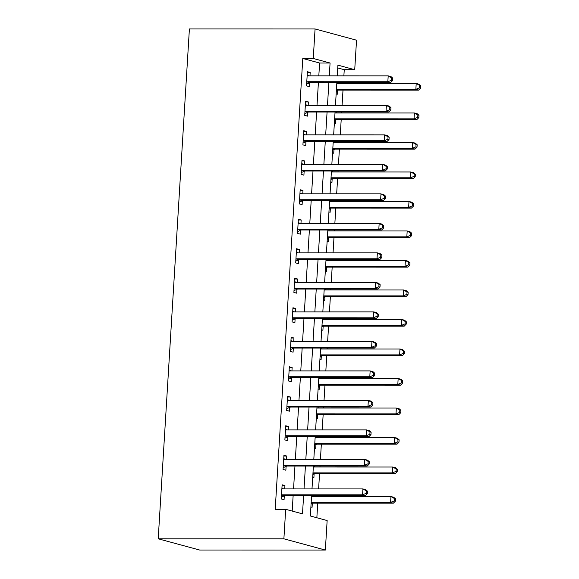<?xml version="1.0" encoding="UTF-8"?>
<svg xmlns="http://www.w3.org/2000/svg" width="579" height="579" viewBox="0 0 579 579"><rect width="100%" height="100%" fill="white"/><g stroke="black" fill="none" stroke-linecap="round" stroke-linejoin="round"><path stroke-width="0.87" d="M311.589 495.581L310.344 515.99L327.149 520.543L325.347 550.05L199.675 550.036L158.212 538.803L189.398 28.95L315.07 28.964L313.261 58.472L302.788 58.472L275.213 509.31L285.686 509.31L302.499 513.862L303.613 495.581M315.07 28.964L356.534 40.197L354.724 69.704L337.919 65.152L337.26 75.849M343.875 75.849L344.252 69.704L354.724 69.704M316.851 517.756L317.741 503.173M318.146 496.507L318.204 495.581M318.616 488.922L319.543 473.665M319.955 467.007L320.013 466.073M320.419 459.415L321.352 444.158M321.758 437.5L321.815 436.573M322.221 429.915L323.154 414.651M323.56 407.992L323.618 407.066M324.03 400.407L324.964 385.151M325.369 378.485L325.427 377.559M325.832 370.9L326.766 355.644M327.171 348.985L327.229 348.059M327.634 341.393L328.568 326.136M328.973 319.478L329.031 318.551M329.444 311.893L330.377 296.629M330.783 289.97L330.841 289.044M331.246 282.386L332.18 267.129M332.585 260.47L332.643 259.537M333.048 252.878L333.982 237.622M334.394 230.963L334.445 230.037M334.857 223.378L335.791 208.114M336.196 201.456L336.254 200.529M336.66 193.871L337.593 178.614M337.998 171.949L338.056 171.022M338.462 164.364L339.395 149.107M339.808 142.448L339.859 141.522M340.271 134.856L341.205 119.6M341.61 112.941L341.668 112.015M342.073 105.356L343.007 90.092M343.412 83.434L343.47 82.508M344.252 69.704L337.745 67.938M336.16 93.907L337.34 94.225L337.579 90.389M338.006 83.434L338.056 82.508M334.351 123.407L335.538 123.732L335.769 119.889M336.196 112.941L336.254 112.015M332.549 152.914L333.736 153.232L333.967 149.396M334.394 142.448L334.452 141.515M330.747 182.421L331.926 182.74L332.165 178.904M332.592 171.949L332.643 171.022M328.937 211.928L330.124 212.247L330.356 208.404M330.783 201.456L330.841 200.529M327.135 241.429L328.322 241.754L328.554 237.911M328.981 230.963L329.038 230.037M325.333 270.936L326.513 271.254L326.751 267.418M327.171 260.463L327.229 259.537M323.523 300.443L324.71 300.762L324.942 296.926M325.369 289.97L325.427 289.044M321.721 329.943L322.908 330.269L323.14 326.426M323.567 319.478L323.625 318.551M319.919 359.45L321.099 359.776L321.338 355.933M321.758 348.985L321.815 348.059M318.11 388.958L319.297 389.276L319.528 385.44M319.955 378.485L320.013 377.559M316.308 418.465L317.495 418.783L317.726 414.94M318.153 407.992L318.211 407.066M314.506 447.965L315.685 448.291L315.924 444.448M316.344 437.5L316.402 436.573M312.696 477.472L313.883 477.791L314.115 473.955M314.542 467.007L314.6 466.073M310.894 506.98L312.081 507.298L312.313 503.462M312.74 496.507L312.798 495.581M292.192 511.076L293.14 495.581M293.553 488.922L294.95 466.073M295.355 459.415L296.752 436.566M297.157 429.908L298.554 407.066M298.967 400.4L300.363 377.559M300.769 370.9L302.166 348.051M302.571 341.393L303.968 318.544M304.38 311.886L305.777 289.044M306.182 282.386L307.579 259.537M307.985 252.878L309.381 230.029M309.794 223.371L311.191 200.529M311.596 193.864L312.993 171.022M313.398 164.364L314.802 141.515M315.208 134.856L316.604 112.008M317.01 105.349L318.407 82.508M318.812 75.849L319.601 63.024L302.788 58.472M309.989 75.842L310.192 72.469L307.391 71.716L306.523 85.873L309.324 86.633L309.562 82.797M308.18 105.349L308.39 101.976L305.589 101.216L304.72 115.38L307.521 116.14L307.76 112.297M306.378 134.856L306.581 131.484L303.78 130.724L302.918 144.888L305.719 145.647L305.951 141.804M304.576 164.364L304.778 160.991L301.977 160.231L301.109 174.395L303.91 175.148L304.149 171.312M302.766 193.864L302.976 190.491L300.175 189.731L299.307 203.895L302.108 204.655L302.339 200.819M300.964 223.371L301.167 219.998L298.366 219.238L297.505 233.402L300.306 234.162L300.537 230.319M299.162 252.878L299.365 249.506L296.564 248.746L295.695 262.909L298.496 263.669L298.735 259.826M297.353 282.378L297.563 279.013L294.762 278.253L293.893 292.409L296.694 293.169L296.926 289.334M295.551 311.886L295.753 308.513L292.952 307.753L292.091 321.917L294.892 322.677L295.124 318.841M293.748 341.393L293.951 338.02L291.15 337.26L290.282 351.424L293.083 352.184L293.321 348.341M291.939 370.9L292.149 367.527L289.348 366.768L288.48 380.931L291.28 381.691L291.512 377.848M290.137 400.4L290.34 397.028L287.539 396.275L286.677 410.431L289.478 411.191L289.71 407.355M288.328 429.908L288.537 426.535L285.737 425.775L284.868 439.939L287.669 440.699L287.908 436.856M286.525 459.415L286.735 456.042L283.934 455.282L283.066 469.446L285.867 470.206L286.098 466.363M284.723 488.915L284.926 485.549L282.125 484.789L281.264 498.953L284.065 499.706L284.296 495.87M285.686 509.31L283.884 538.817L158.212 538.803M283.884 538.817L325.347 550.05M336.855 82.508L335.458 105.356M335.053 112.015L333.656 134.856M333.243 141.515L331.847 164.364M331.441 171.022L330.044 193.871M329.639 200.529L328.242 223.371M327.83 230.037L326.433 252.878M326.028 259.537L324.631 282.386M324.226 289.044L322.829 311.893M322.416 318.551L321.019 341.393M320.614 348.051L319.217 370.9M318.812 377.559L317.415 400.407M317.002 407.066L315.606 429.908M315.2 436.573L313.804 459.415M313.398 466.073L311.994 488.922M329.285 75.849L330.073 63.024L313.261 58.472M304.026 488.922L305.423 466.073M305.828 459.415L307.225 436.573M307.63 429.908L309.027 407.066M309.439 400.407L310.836 377.559M311.241 370.9L312.638 348.051M313.044 341.393L314.44 318.551M314.853 311.886L316.25 289.044M316.655 282.386L318.052 259.537M318.457 252.878L319.854 230.029M320.267 223.371L321.663 200.529M322.069 193.871L323.466 171.022M323.871 164.364L325.275 141.515M325.68 134.856L327.077 112.015M327.482 105.349L328.879 82.508M319.601 63.024L330.073 63.024M307.348 72.469L310.192 72.469M305.538 101.976L308.39 101.976M303.736 131.484L306.581 131.484M301.934 160.991L304.778 160.991M300.125 190.491L302.976 190.491M298.323 219.998L301.167 219.998M296.52 249.506L299.365 249.506M294.711 279.006L297.563 279.013M292.909 308.513L295.753 308.513M291.107 338.02L293.951 338.02M289.297 367.527L292.149 367.527M287.495 397.028L290.34 397.028M285.686 426.535L288.537 426.535M283.884 456.042L286.735 456.042M282.082 485.549L284.926 485.549M307.825 81.748L310.626 82.508L390.637 82.515L387.836 81.755L307.825 81.748A2.381 2.077 -74.8 0 0 307.029 81.914L306.761 82.037M391.505 80.213L387.836 81.755L388.198 75.856L390.999 76.616L392.772 78.158L391.65 77.854L391.505 80.213L392.627 80.517L392.772 78.158M307.159 75.552L307.413 75.675A2.381 2.077 -74.8 0 0 308.187 75.842L388.198 75.856L391.65 77.854M310.626 82.508A2.381 2.077 -74.8 0 0 309.837 82.674L306.631 84.085M307.188 75.024L308.954 75.842M390.637 82.515L392.627 80.517M336.341 90.932L337.846 90.266A2.381 2.077 105.2 0 1 338.643 90.092L418.653 90.107L415.852 89.347L416.214 83.441L336.797 83.434M336.435 89.332L415.852 89.347L419.522 87.805L420.644 88.109L420.788 85.75L419.666 85.446L419.522 87.805M419.666 85.446L416.214 83.441L419.015 84.201L420.788 85.75M420.644 88.109L418.653 90.107M306.023 111.248L308.824 112.008L388.835 112.022L386.034 111.262L306.023 111.248A2.381 2.077 -74.8 0 0 305.227 111.421L304.952 111.544M389.703 109.721L386.034 111.262L386.396 105.356L389.197 106.116L390.97 107.658L389.848 107.361L389.703 109.721L390.825 110.024L390.97 107.658M305.35 105.06L305.611 105.175A2.381 2.077 -74.8 0 0 306.378 105.349L386.396 105.356L389.848 107.361M308.824 112.008A2.381 2.077 -74.8 0 0 308.028 112.181L304.829 113.593M305.386 104.524L307.152 105.349M388.835 112.022L390.825 110.024M304.214 140.755L307.015 141.515L387.025 141.522L384.224 140.762L304.214 140.755A2.381 2.077 -74.8 0 0 303.425 140.929L303.15 141.044M387.901 139.221L384.224 140.762L384.586 134.864L387.387 135.624L389.16 137.165L388.046 136.861L387.901 139.221L389.023 139.525L389.16 137.165M303.548 134.567L303.809 134.683A2.381 2.077 -74.8 0 0 304.576 134.856L384.586 134.864L388.046 136.861M307.015 141.515A2.381 2.077 -74.8 0 0 306.226 141.689L303.027 143.1M303.577 134.031L305.343 134.856M387.025 141.522L389.023 139.525M302.412 170.262L305.213 171.022L385.223 171.029L382.422 170.269L302.412 170.262A2.381 2.077 -74.8 0 0 301.616 170.429L301.348 170.552M386.092 168.728L382.422 170.269L382.784 164.371L385.585 165.131L387.358 166.672L386.236 166.368L386.092 168.728L387.213 169.032L387.358 166.672M301.746 164.067L301.999 164.19A2.381 2.077 -74.8 0 0 302.774 164.364L382.784 164.371L386.236 166.368M305.213 171.022A2.381 2.077 -74.8 0 0 304.424 171.189L301.218 172.6M301.775 163.539L303.541 164.364M385.223 171.029L387.213 169.032M334.532 120.439L336.044 119.773A2.381 2.077 105.2 0 1 336.84 119.6L416.851 119.607L414.05 118.854L414.412 112.948L334.995 112.941M334.633 118.84L414.05 118.854L417.72 117.305L418.841 117.609L418.986 115.25L417.864 114.946L417.72 117.305M417.864 114.946L414.412 112.948L417.213 113.708L418.986 115.25M418.841 117.609L416.851 119.607M332.73 149.939L334.242 149.273A2.381 2.077 105.2 0 1 335.031 149.107L415.042 149.114L412.241 148.354L412.603 142.456L333.186 142.448M332.831 148.347L412.241 148.354L415.917 146.813L417.032 147.117L417.177 144.757L416.062 144.453L415.917 146.813M416.062 144.453L412.603 142.456L415.404 143.216L417.177 144.757M417.032 147.117L415.042 149.114M330.927 179.447L332.433 178.781A2.381 2.077 105.2 0 1 333.229 178.607L413.24 178.621L410.439 177.862L410.8 171.963L331.383 171.949M331.022 177.854L410.439 177.862L414.108 176.32L415.23 176.624L415.375 174.265L414.253 173.961L414.108 176.32M414.253 173.961L410.8 171.963L413.601 172.716L415.375 174.265M415.23 176.624L413.24 178.621M300.61 199.769L303.41 200.522L383.421 200.537L380.62 199.777L300.61 199.769A2.381 2.077 -74.8 0 0 299.813 199.936L299.538 200.059M384.29 198.235L380.62 199.777L380.982 193.878L383.783 194.631L385.556 196.18L384.434 195.876L384.29 198.235L385.411 198.539L385.556 196.18M299.936 193.574L300.197 193.697A2.381 2.077 -74.8 0 0 300.964 193.864L380.982 193.878L384.434 195.876M303.41 200.522A2.381 2.077 -74.8 0 0 302.614 200.696L299.415 202.107M299.973 193.039L301.739 193.864M383.421 200.537L385.411 198.539M329.118 208.954L330.631 208.288A2.381 2.077 105.2 0 1 331.427 208.114L411.437 208.129L408.636 207.369L408.991 201.463L329.581 201.456M329.219 207.354L408.636 207.369L412.306 205.827L413.428 206.131L413.572 203.765L412.451 203.461L412.306 205.827M412.451 203.461L408.991 201.463L411.799 202.223L413.572 203.765M413.428 206.131L411.437 208.129M298.8 229.27L301.601 230.029L381.612 230.044L378.811 229.284L298.8 229.27A2.381 2.077 -74.8 0 0 298.011 229.443L297.736 229.559M382.487 227.742L378.811 229.284L379.173 223.378L381.974 224.138L383.747 225.68L382.632 225.376L382.487 227.742L383.602 228.039L383.747 225.68M298.134 223.081L298.388 223.197A2.381 2.077 -74.8 0 0 299.162 223.371L379.173 223.378L382.632 225.376M301.601 230.029A2.381 2.077 -74.8 0 0 300.812 230.203L297.613 231.614M298.163 222.546L299.929 223.371M381.612 230.044L383.602 228.039M296.998 258.777L299.799 259.537L379.81 259.544L377.009 258.784L296.998 258.777A2.381 2.077 -74.8 0 0 296.202 258.951L295.934 259.066M380.678 257.242L377.009 258.784L377.37 252.885L380.171 253.645L381.945 255.187L380.823 254.883L380.678 257.242L381.8 257.546L381.945 255.187M296.325 252.582L296.586 252.705A2.381 2.077 -74.8 0 0 297.36 252.878L377.37 252.885L380.823 254.883M299.799 259.537A2.381 2.077 -74.8 0 0 299.003 259.703L295.804 261.115M296.361 252.053L298.127 252.878M379.81 259.544L381.8 257.546M295.196 288.284L297.997 289.044L378.007 289.051L375.206 288.291L295.196 288.284A2.381 2.077 -74.8 0 0 294.4 288.451L294.125 288.574M378.876 286.75L375.206 288.291L375.568 282.393L378.369 283.153L380.142 284.694L379.021 284.39L378.876 286.75L379.998 287.054L380.142 284.694M294.523 282.089L294.783 282.212A2.381 2.077 -74.8 0 0 295.551 282.378L375.568 282.393L379.021 284.39M297.997 289.044A2.381 2.077 -74.8 0 0 297.201 289.211L294.002 290.622M294.559 281.56L296.325 282.378M378.007 289.051L379.998 287.054M293.387 317.784L296.187 318.544L376.198 318.559L373.397 317.799L293.387 317.784A2.381 2.077 -74.8 0 0 292.598 317.958L292.323 318.081M377.074 316.257L373.397 317.799L373.759 311.893L376.56 312.653L378.333 314.202L377.219 313.898L377.074 316.257L378.188 316.561L378.333 314.202M292.721 311.596L292.974 311.719A2.381 2.077 -74.8 0 0 293.748 311.886L373.759 311.893L377.219 313.898M296.187 318.544A2.381 2.077 -74.8 0 0 295.399 318.718L292.2 320.129M292.75 311.061L294.516 311.886M376.198 318.559L378.188 316.561M291.584 347.291L294.385 348.051L374.396 348.059L371.595 347.306L291.584 347.291A2.381 2.077 -74.8 0 0 290.788 347.465L290.52 347.581M375.264 345.757L371.595 347.306L371.957 341.4L374.758 342.16L376.531 343.702L375.409 343.398L375.264 345.757L376.386 346.061L376.531 343.702M290.911 341.103L291.172 341.219A2.381 2.077 -74.8 0 0 291.946 341.393L371.957 341.4L375.409 343.398M294.385 348.051A2.381 2.077 -74.8 0 0 293.589 348.225L290.39 349.636M290.947 340.568L292.713 341.393M374.396 348.059L376.386 346.061M327.316 238.461L328.829 237.795A2.381 2.077 105.2 0 1 329.617 237.622L409.628 237.629L406.827 236.869L407.189 230.97L327.772 230.963M327.417 236.862L406.827 236.869L410.504 235.327L411.618 235.631L411.763 233.272L410.649 232.968L410.504 235.327M410.649 232.968L407.189 230.97L409.99 231.73L411.763 233.272M411.618 235.631L409.628 237.629M325.514 267.961L327.019 267.295A2.381 2.077 105.2 0 1 327.815 267.129L407.826 267.136L405.025 266.376L405.387 260.478L325.97 260.463M325.608 266.369L405.025 266.376L408.694 264.835L409.816 265.139L409.961 262.779L408.839 262.475L408.694 264.835M408.839 262.475L405.387 260.478L408.188 261.238L409.961 262.779M409.816 265.139L407.826 267.136M323.704 297.468L325.217 296.803A2.381 2.077 105.2 0 1 326.013 296.629L406.024 296.643L403.223 295.883L403.577 289.978L324.168 289.97M323.806 295.876L403.223 295.883L406.892 294.342L408.014 294.646L408.159 292.286L407.037 291.982L406.892 294.342M407.037 291.982L403.577 289.978L406.386 290.738L408.159 292.286M408.014 294.646L406.024 296.643M321.902 326.976L323.415 326.31A2.381 2.077 105.2 0 1 324.204 326.136L404.214 326.143L401.413 325.391L401.775 319.485L322.358 319.478M322.004 325.376L401.413 325.391L405.09 323.842L406.205 324.146L406.349 321.786L405.235 321.483L405.09 323.842M405.235 321.483L401.775 319.485L404.576 320.245L406.349 321.786M406.205 324.146L404.214 326.143M320.1 356.476L321.606 355.81A2.381 2.077 105.2 0 1 322.402 355.644L402.412 355.651L399.611 354.891L399.973 348.992L320.556 348.985M320.194 354.884L399.611 354.891L403.281 353.349L404.403 353.653L404.547 351.294L403.425 350.99L403.281 353.349M403.425 350.99L399.973 348.992L402.774 349.752L404.547 351.294M404.403 353.653L402.412 355.651M289.782 376.799L292.583 377.559L372.594 377.566L369.793 376.806L289.782 376.799A2.381 2.077 -74.8 0 0 288.986 376.965L288.711 377.088M373.462 375.264L369.793 376.806L370.147 370.907L372.956 371.667L374.729 373.209L373.607 372.905L373.462 375.264L374.584 375.568L374.729 373.209M289.109 370.603L289.37 370.726A2.381 2.077 -74.8 0 0 290.137 370.9L370.147 370.907L373.607 372.905M292.583 377.559A2.381 2.077 -74.8 0 0 291.787 377.725L288.588 379.136M289.145 370.075L290.911 370.9M372.594 377.566L374.584 375.568M318.291 385.983L319.803 385.317A2.381 2.077 105.2 0 1 320.6 385.151L400.61 385.158L397.809 384.398L398.164 378.5L318.754 378.485M318.392 384.391L397.809 384.398L401.479 382.857L402.6 383.16L402.745 380.801L401.623 380.497L401.479 382.857M401.623 380.497L398.164 378.5L400.972 379.259L402.745 380.801M402.6 383.16L400.61 385.158M287.973 406.306L290.774 407.059L370.784 407.073L367.983 406.313L287.973 406.306A2.381 2.077 -74.8 0 0 287.184 406.472L286.909 406.596M371.66 404.772L367.983 406.313L368.345 400.415L371.146 401.167L372.919 402.716L371.805 402.412L371.66 404.772L372.775 405.076L372.919 402.716M287.307 400.111L287.56 400.234A2.381 2.077 -74.8 0 0 288.335 400.4L368.345 400.415L371.805 402.412M290.774 407.059A2.381 2.077 -74.8 0 0 289.985 407.232L286.786 408.644M287.336 399.575L289.102 400.4M370.784 407.073L372.775 405.076M316.489 415.49L318.001 414.825A2.381 2.077 105.2 0 1 318.79 414.651L398.801 414.665L396 413.905L396.362 408L316.945 407.992M316.59 413.891L396 413.905L399.676 412.364L400.791 412.668L400.936 410.301L399.814 409.997L399.676 412.364M399.814 409.997L396.362 408L399.163 408.76L400.936 410.301M400.791 412.668L398.801 414.665M286.171 435.806L288.972 436.566L368.982 436.58L366.181 435.821L286.171 435.806A2.381 2.077 -74.8 0 0 285.375 435.98L285.107 436.103M369.851 434.279L366.181 435.821L366.543 429.915L369.344 430.675L371.117 432.216L369.995 431.912L369.851 434.279L370.973 434.583L371.117 432.216M285.498 429.618L285.758 429.734A2.381 2.077 -74.8 0 0 286.533 429.908L366.543 429.915L369.995 431.912M288.972 436.566A2.381 2.077 -74.8 0 0 288.176 436.74L284.977 438.151M285.534 429.082L287.3 429.908M368.982 436.58L370.973 434.583M314.687 444.998L316.192 444.332A2.381 2.077 105.2 0 1 316.988 444.158L396.999 444.165L394.198 443.405L394.56 437.507L315.142 437.5M314.781 443.398L394.198 443.405L397.867 441.864L398.989 442.168L399.134 439.808L398.012 439.504L397.867 441.864M398.012 439.504L394.56 437.507L397.36 438.267L399.134 439.808M398.989 442.168L396.999 444.165M284.361 465.313L287.17 466.073L367.18 466.081L364.379 465.321L284.361 465.313A2.381 2.077 -74.8 0 0 283.572 465.487L283.297 465.603M368.049 463.779L364.379 465.321L364.734 459.422L367.542 460.182L369.315 461.724L368.193 461.42L368.049 463.779L369.17 464.083L369.315 461.724M283.696 459.118L283.956 459.241A2.381 2.077 -74.8 0 0 284.723 459.415L364.734 459.422L368.193 461.42M287.17 466.073A2.381 2.077 -74.8 0 0 286.373 466.247L283.174 467.658M283.732 458.59L285.498 459.415M367.18 466.081L369.17 464.083M312.877 474.498L314.39 473.832A2.381 2.077 105.2 0 1 315.186 473.665L395.196 473.673L392.396 472.913L392.75 467.014L313.34 467M312.978 472.905L392.396 472.913L396.065 471.371L397.187 471.675L397.332 469.316L396.21 469.012L396.065 471.371M396.21 469.012L392.75 467.014L395.558 467.774L397.332 469.316M397.187 471.675L395.196 473.673M282.559 494.821L285.36 495.581L365.371 495.588L362.57 494.828L282.559 494.821A2.381 2.077 -74.8 0 0 281.77 494.987L281.495 495.11M366.246 493.286L362.57 494.828L362.932 488.929L365.733 489.689L367.506 491.231L366.391 490.927L366.246 493.286L367.361 493.59L367.506 491.231M281.893 488.625L282.147 488.748A2.381 2.077 -74.8 0 0 282.921 488.915L362.932 488.929L366.391 490.927M285.36 495.581A2.381 2.077 -74.8 0 0 284.571 495.747L281.372 497.158M281.922 488.097L283.688 488.915M365.371 495.588L367.361 493.59M311.075 504.005L312.588 503.339A2.381 2.077 105.2 0 1 313.377 503.165L393.387 503.18L390.586 502.42L390.948 496.521L311.531 496.507M311.176 502.413L390.586 502.42L394.263 500.878L395.377 501.182L395.522 498.823L394.4 498.519L394.263 500.878M394.4 498.519L390.948 496.521L393.749 497.274L395.522 498.823M395.377 501.182L393.387 503.18M307.413 75.675L308.014 75.835M307.029 81.914L309.837 82.674M337.846 90.266L336.406 89.875M338.643 90.092L336.428 89.492M305.611 105.175L306.211 105.342M305.227 111.421L308.028 112.181M303.809 134.683L304.409 134.849M303.425 140.929L306.226 141.689M301.999 164.19L302.6 164.349M301.616 170.429L304.424 171.189M336.044 119.773L334.597 119.383M336.84 119.6L334.626 118.999M334.242 149.273L332.795 148.883M335.031 149.107L332.816 148.506M332.433 178.781L330.993 178.39M333.229 178.607L331.014 178.014M300.197 193.697L300.798 193.856M299.813 199.936L302.614 200.696M330.631 208.288L329.183 207.897M331.427 208.114L329.212 207.514M298.388 223.197L298.996 223.364M298.011 229.443L300.812 230.203M296.586 252.705L297.186 252.871M296.202 258.951L299.003 259.703M294.783 282.212L295.384 282.371M294.4 288.451L297.201 289.211M292.974 311.719L293.582 311.878M292.598 317.958L295.399 318.718M291.172 341.219L291.773 341.386M290.788 347.465L293.589 348.225M328.829 237.795L327.381 237.397M329.617 237.622L327.403 237.021M327.019 267.295L325.579 266.905M327.815 267.129L325.601 266.528M325.217 296.803L323.77 296.412M326.013 296.629L323.799 296.028M323.415 326.31L321.967 325.919M324.204 326.136L321.989 325.536M321.606 355.81L320.165 355.419M322.402 355.644L320.187 355.043M289.37 370.726L289.97 370.886M288.986 376.965L291.787 377.725M319.803 385.317L318.356 384.926M320.6 385.151L318.385 384.55M287.56 400.234L288.161 400.393M287.184 406.472L289.985 407.232M318.001 414.825L316.554 414.434M318.79 414.651L316.575 414.05M285.758 429.734L286.359 429.9M285.375 435.98L288.176 436.74M316.192 444.332L314.752 443.934M316.988 444.158L314.773 443.557M283.956 459.241L284.557 459.408M283.572 465.487L286.373 466.247M314.39 473.832L312.942 473.441M315.186 473.665L312.971 473.065M282.147 488.748L282.747 488.908M281.77 494.987L284.571 495.747M312.588 503.339L311.14 502.948M313.377 503.165L311.162 502.572"/></g></svg>
